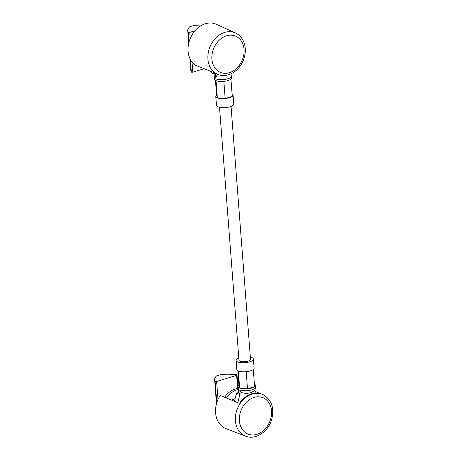 <?xml version="1.0" encoding="UTF-8"?>
<svg xmlns="http://www.w3.org/2000/svg" width="460" height="460" viewBox="0 0 460 460"><rect width="100%" height="100%" fill="white"/><g stroke="black" fill="none" stroke-linecap="round" stroke-linejoin="round"><path stroke-width="0.69" d="M194.977 30.768L189.761 32.372A0.966 0.328 175.6 0 1 188.267 32.269A28.928 9.815 175.6 0 1 187.761 30.711A28.928 9.815 175.6 0 1 189.675 26.789L194.402 25.34A28.928 9.815 175.6 0 1 202.003 25.122M204.183 68.684L192.82 72.168A0.966 0.328 175.6 0 1 191.325 72.065A28.928 9.815 175.6 0 1 190.825 70.507L189.905 58.581M235.405 32.913L216.298 24.271A23.144 18.147 112.7 0 0 191.262 36.282A23.144 18.147 112.7 0 0 195.126 65.153L214.682 72.87A22.574 17.698 -67.3 0 0 217.402 74.284L217.988 74.508C221.381 75.779 224.911 75.86 228.574 74.756C234.433 72.795 238.987 68.764 242.247 62.658C244.95 57.299 245.864 51.83 244.99 46.259C243.811 39.916 240.614 35.472 235.405 32.913A22.551 17.687 112.7 0 0 210.024 46.73A22.551 17.687 112.7 0 0 217.988 74.508M188.692 43.326A7.716 6.049 -67.3 0 1 188.548 40.963M221.266 374.452L216.539 375.906A28.928 9.815 -4.4 0 0 214.624 379.822A28.928 9.815 -4.4 0 0 215.125 381.38A0.966 0.328 -4.4 0 0 216.625 381.489L236.63 375.343A0.966 0.328 -4.4 0 0 237.038 375.038A0.966 0.328 -4.4 0 0 236.572 374.796A28.928 9.815 -4.4 0 0 221.266 374.452M262.913 394.548L262.338 394.289A22.574 17.698 -67.3 0 0 239.758 402.943L239.252 403.27L220.219 395.428A23.144 18.147 112.7 0 0 225.929 428.593L245.496 436.143C255.311 440.231 267.898 432.066 271.486 420.152C274.654 408.313 271.797 399.78 262.913 394.548A22.551 17.687 112.7 0 0 252.218 394.042A22.551 17.687 112.7 0 0 239.93 403.822A22.551 17.687 112.7 0 0 245.496 436.143M259.739 393.409L255.254 391.397M234.778 400.125L232.806 399.297A56.488 35 108.7 0 1 232.467 400.476M235.1 398.711A56.488 19.171 175.6 0 1 232.806 399.297M238.326 389.493A20.251 15.881 112.7 0 0 237.118 389.81A20.251 15.881 112.7 0 0 226.481 398.009M238.245 388.424A20.251 15.881 112.7 0 0 235.244 389.028A20.251 15.881 112.7 0 0 224.601 397.233M216.39 404.162A7.716 6.049 -67.3 0 1 216.384 402.736M238.493 391.661L238.021 391.805L240.143 394.277L239.809 389.953A3.858 3.024 112.7 0 0 241.471 392.547C245.151 393.668 248.687 393.536 252.068 392.144C254.823 390.103 254.627 391.581 255.553 387.113L255.415 385.302A8.677 2.944 -4.4 0 0 254.403 384.065M214.406 72.697A46.42 36.397 112.7 0 0 215.383 74.307A1.926 1.512 112.7 0 0 215.539 74.508L215.867 78.827A3.858 3.024 -67.3 0 1 218.069 74.537M215.452 80.368L216.574 94.932A8.677 2.944 -4.4 0 0 215.769 96.312A8.677 2.944 -4.4 0 0 217.333 97.825A8.677 2.944 -4.4 0 0 227.131 98.267A8.677 2.944 -4.4 0 0 233.07 94.978A8.677 2.944 -4.4 0 0 232.064 93.742M215.769 96.312L216.464 105.357A8.677 2.944 -4.4 0 0 218.028 106.87A8.677 2.944 -4.4 0 0 227.827 107.312A8.677 2.944 -4.4 0 0 233.772 104.023L233.07 94.978M238.803 357.995A8.677 2.944 -4.4 0 0 236.089 360.41A8.677 2.944 -4.4 0 0 237.653 361.916A8.677 2.944 -4.4 0 0 247.451 362.359A8.677 2.944 -4.4 0 0 253.397 359.076A8.677 2.944 -4.4 0 0 250.343 357.109M236.089 360.41L236.785 369.455A8.677 2.944 -4.4 0 0 238.349 370.961A8.677 2.944 -4.4 0 0 248.147 371.404A8.677 2.944 -4.4 0 0 254.092 368.121L253.397 359.076M219.518 107.324L238.97 360.186A5.784 1.961 -4.4 0 0 240.016 361.192A5.784 1.961 -4.4 0 0 246.548 361.491A5.784 1.961 -4.4 0 0 250.51 359.3L231.052 106.432M214.049 74.002L214.446 79.126A8.677 2.944 -4.4 0 0 216.01 80.638A8.677 2.944 -4.4 0 0 225.808 81.081A8.677 2.944 -4.4 0 0 231.754 77.797L230.886 73.876M216.574 94.932L217.333 97.825L225.176 98.538L232.265 96.359L230.943 79.172M223.853 81.351L225.176 98.538M216.01 80.638L217.333 97.825M215.539 74.508L214.026 73.652M238.521 392.012L238.107 386.636A8.677 2.944 -4.4 0 1 238.912 385.256L239.671 388.148L247.514 388.861L254.604 386.682L253.282 369.501M238.107 386.636A8.677 2.944 -4.4 0 0 239.671 388.148A8.677 2.944 -4.4 0 0 249.469 388.591A8.677 2.944 -4.4 0 0 255.415 385.302M247.514 388.861L246.192 371.674M239.671 388.148L238.349 370.961M238.912 385.256L237.791 370.691M211.14 71.392A46.42 36.397 112.7 0 0 212.071 72.921A1.926 1.512 112.7 0 0 212.641 73.41L214.325 74.117M240.143 394.277A1.926 1.512 112.7 0 0 240.022 394.565A46.42 36.397 112.7 0 0 237.855 402.695M256.162 393.041A46.42 36.397 112.7 0 0 254.575 390.275M238.021 391.805A1.926 1.512 112.7 0 0 236.71 393.173A46.42 36.397 112.7 0 0 234.537 401.327M191.325 72.065L190.359 59.512M189.014 42.027L188.267 32.269M192.82 72.168L192.05 62.157M190.233 38.49L189.761 32.372M229.385 72.68A19.659 15.416 112.7 0 0 241.161 40.75A19.659 15.416 112.7 0 0 213.348 49.289A19.659 15.416 112.7 0 0 229.385 72.68M215.125 381.38L216.775 402.793M216.625 381.489L218.011 399.493M236.63 375.343L237.642 388.493M254.052 397.434A19.659 15.416 112.7 0 0 242.27 429.37A19.659 15.416 112.7 0 0 270.089 420.825A19.659 15.416 112.7 0 0 254.052 397.434M239.809 389.953A8.677 2.944 -4.4 0 0 249.607 390.396A8.677 2.944 -4.4 0 0 255.553 387.113M215.867 78.827A8.677 2.944 -4.4 0 0 225.67 79.27A8.677 2.944 -4.4 0 0 231.61 75.986M212.071 72.921L215.383 74.307M236.71 393.173L240.022 394.565M188.721 43.194L187.761 30.711M214.624 379.822L216.47 403.846M237.038 375.038L238.073 388.441M226.142 395.232L225.664 395.031"/></g></svg>
